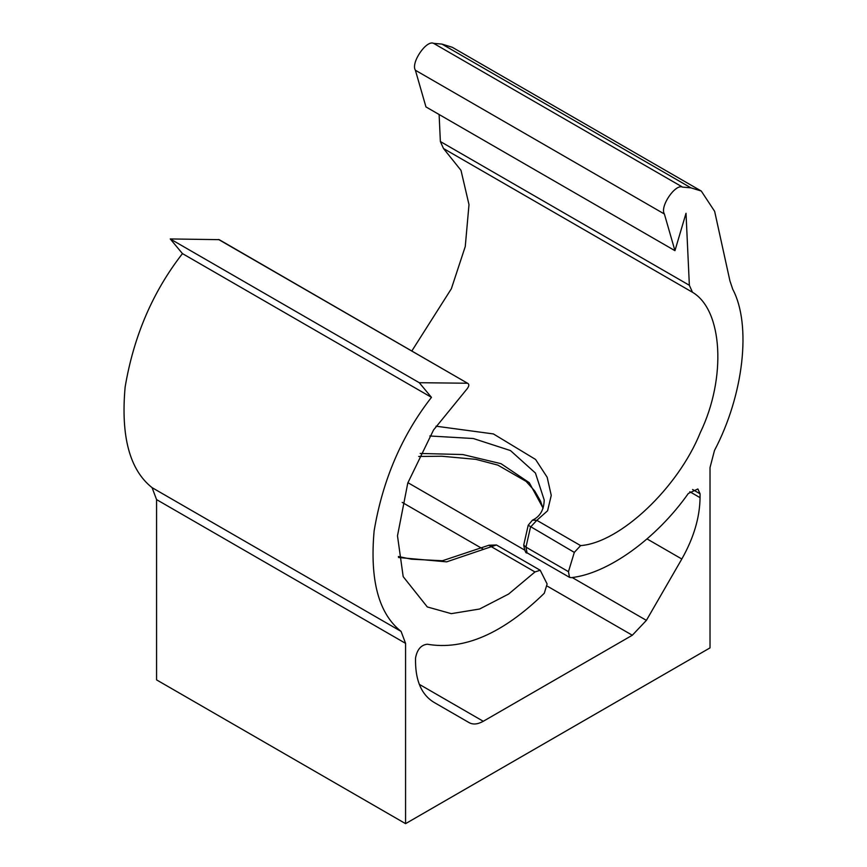 <?xml version="1.0" encoding="UTF-8"?>
<svg xmlns="http://www.w3.org/2000/svg" width="867" height="867" viewBox="0 0 867 867"><rect width="100%" height="100%" fill="white"/><g stroke="black" fill="none" stroke-linecap="round" stroke-linejoin="round"><path stroke-width="1.3" d="M488.901 545.267L534.961 571.96L540.217 570.258L547.12 583.99L544.292 593.245C502.936 633.582 463.921 650.575 427.247 644.214C420.983 644.994 417.07 649.611 415.531 658.075L415.531 661.922C415.802 681.484 421.882 694.922 433.76 702.227L469.188 722.677C473.111 724.801 477.804 724.335 483.277 721.279L632.314 635.24L646.392 620.371L681.82 559.009C693.708 537.984 699.777 517.534 700.059 497.658L700.059 493.8L697.87 488.966L688.333 493.475C656.297 538.841 608.005 573.575 571.288 577.66L569.532 577.357L568.459 571.656L574.312 552.387L580.619 545.603C620.024 542.731 678.124 487.861 700.341 432.514C726.611 378.045 722.796 309.985 692.484 292.277L689.363 285.286L686.014 213.282L674.949 250.671L664.382 214.008C659.614 206.725 675.306 183.522 682.578 187.109L433.587 43.35C426.315 39.763 410.611 62.977 415.391 70.249L425.957 106.912L674.949 250.671M398.506 557.503L446.657 561.849L496.412 544.975L488.945 545.235L442.441 560.743L411.457 559.193L398.365 556.516M534.961 571.96L508.626 594.036L479.603 609.013L451.273 613.652L427.301 606.943L403.188 576.642L397.487 535.828L407.793 483.006L433.533 430.01L467.194 388.719C469.231 385.956 469.34 384.124 467.53 383.236L219.167 239.65L170.257 238.945L182.46 253.608C152.83 291.626 133.713 336.114 125.13 387.072C120.697 436.415 129.682 469.936 152.083 487.655L156.569 499.598L156.569 679.891L405.572 823.65L710.019 647.877L710.019 467.584L714.495 450.461C743.702 394.929 751.646 324.832 732.756 289.296L729.916 280.843L714.646 211.353L701.273 191.043L690.956 187.857L682.578 187.109M218.538 239.476L467.53 383.236L419.26 382.705L431.463 397.357C401.822 435.386 382.715 479.874 374.132 530.832C369.7 580.175 378.684 613.695 401.085 631.404L152.083 487.655M156.569 499.598L405.572 643.357L401.085 631.404M405.572 643.357L405.572 823.65M701.273 191.043L452.281 47.284L441.964 44.098L433.587 43.35M439.114 114.509L440.371 141.538L443.492 148.517L460.995 170.344L468.993 204.623L465.265 246.51L451.349 288.765L411.879 350.907M569.532 577.357L527.038 552.832L525.976 547.131L530.506 527.103L536.825 520.319L532.436 520.178L528.209 525.229L574.312 552.387M429.804 435.982L473.306 438.518L510.468 450.569L535.438 473.057L544.205 499.999C543.967 509.872 540.054 516.602 532.457 520.178M580.619 545.603L536.825 520.319L547.586 510.771L551.249 495.382L547.164 477.251L535.568 459.445L493.399 433.933L436.036 426.196M568.459 571.656L525.976 547.131L523.722 545.04M543.078 508.127L529.249 482.67L501.018 463.682L462.826 454.546L420.192 453.452M182.46 253.608L431.463 397.357M170.257 238.945L419.26 382.705M402.19 502.383L482.908 548.984M547.51 586.276L632.314 635.24M646.392 620.371L572.187 577.52M524.242 549.841L407.913 482.681M647.042 538.927L681.82 559.009M483.277 721.279L419.281 684.334M443.492 148.517L692.484 292.277M689.363 285.286L440.371 141.538M441.964 44.098L690.956 187.857M415.391 70.249L664.382 214.008M700.059 497.658L689.796 491.73M692.581 489.487L700.059 493.8M540.217 570.258L496.412 544.975M527.038 552.832C525.922 553.699 524.806 551.119 523.711 545.094L528.209 525.239M543.002 508.376L540.531 501.137L534.733 490.993L526.139 481.413L497.875 465.124L475.842 459.347L441.747 456.237L418.696 456.476"/></g></svg>
